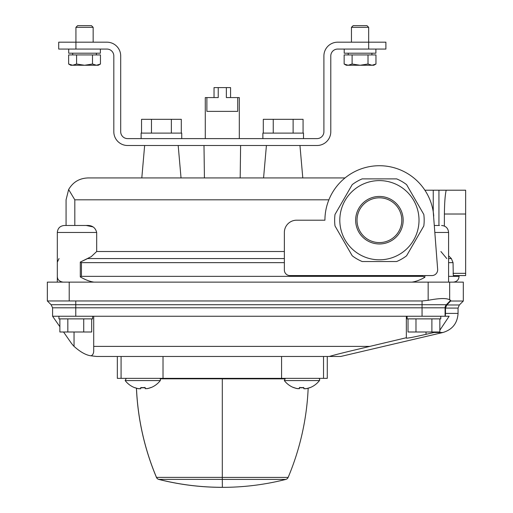 <?xml version="1.0" encoding="UTF-8"?>
<svg xmlns="http://www.w3.org/2000/svg" width="513" height="513" viewBox="0 0 513 513"><rect width="100%" height="100%" fill="white"/><g stroke="black" fill="none" stroke-linecap="round" stroke-linejoin="round"><path stroke-width="0.77" d="M445.297 316.258L93.706 316.258L93.706 350.405C93.789 353.149 92.93 354.958 91.115 355.823C86.165 355.252 80.47 352.11 74.039 346.378C80.451 352.098 86.139 355.246 91.115 355.823L96.668 356.477L329.384 356.477C336.483 354.22 356.105 349.699 369.835 346.39L406.347 337.734L406.347 338.118C407.643 338.311 414.196 337.047 426.014 334.335L433.992 332.495L442.937 332.495C452.383 329.622 457.423 323.267 458.058 313.411L445.502 313.411L445.297 316.258L449.138 316.258L439.962 330.045M59.867 326.71L52.595 316.258L93.706 316.258M445.085 316.258L445.085 307.813A4.373 4.309 90 0 1 446.348 304.722L422.052 304.722L422.052 300.958L68.941 300.964L75.777 300.964L75.777 307.813L422.052 307.813L422.052 304.722L51.108 304.722L52.589 307.813L52.595 316.258M407.098 316.258L407.098 318.874L440.776 318.874L440.776 316.258M58.937 316.258L58.937 318.874L92.616 318.874L92.616 316.258M51.108 304.722L47.35 300.964L47.35 282.124L463.303 282.124L463.303 301.028L450.664 301.028L450.664 300.336L449.664 299.836L449.664 282.124M47.35 300.964L68.941 300.964M63.548 331.994L70.807 342.428A32.806 32.806 0 0 0 74.039 346.378L74.039 331.994M93.706 346.39L369.835 346.39C356.131 349.693 336.336 354.259 329.384 356.477L340.67 356.477L442.937 332.495M406.347 337.734L406.347 316.258M303.818 388.623L303.818 387.507L303.818 388.726L306.024 388.726A22.104 22.104 0 0 0 309.672 387.693L309.672 387.642A22.053 22.053 0 0 1 306.024 388.674L303.818 388.623L303.818 387.507A20.578 20.578 0 0 1 299.445 387.456L299.445 388.578L297.245 388.578A22.053 22.053 0 0 1 293.59 387.456L293.59 387.597A22.187 22.187 0 0 1 284.305 380.569L285.395 378.35M299.445 387.648A20.77 20.77 0 0 0 303.818 387.7M293.59 387.456L293.59 387.507A22.104 22.104 0 0 0 297.245 388.63L299.445 388.674L299.445 387.456L299.445 388.578M134.925 387.79A22.187 22.187 0 0 1 125.159 380.569L126.249 378.35L125.159 380.569L160.293 380.569A22.187 22.187 0 0 1 151.008 387.597L151.008 387.456A22.053 22.053 0 0 1 147.359 388.578L145.153 388.578L145.153 387.456A20.578 20.578 0 0 1 140.78 387.507L140.78 388.623L138.581 388.674A22.053 22.053 0 0 1 134.925 387.642L134.925 387.693A22.104 22.104 0 0 0 138.581 388.726L140.78 388.726L140.78 387.507L140.78 388.623M145.153 388.578L145.153 387.456L145.153 388.674L147.359 388.63A22.104 22.104 0 0 0 151.008 387.507L151.008 387.456M140.78 387.7A20.77 20.77 0 0 0 145.153 387.648M422.052 300.958L428.163 300.31C439.57 298.149 446.74 297.989 449.664 299.836M446.765 304.985L445.502 308.082L445.502 313.411L445.502 308.082L458.058 308.082L459.34 304.985L446.765 304.985L450.664 301.028M284.362 258.571L87.627 258.571L80.304 262.092L91.282 256.615L96.688 251.505L96.688 232.466C95.373 227.406 91.885 225.079 86.216 225.476L93.122 226.919M93.994 282.124C89.794 281.522 85.235 279.784 80.304 276.905L81.445 276.353L422.943 276.353L424.867 277.289L422.943 276.353L422.943 275.577M81.445 262.65L81.445 276.353L80.304 276.905L80.304 262.092L81.445 262.65L284.362 262.65M411.92 282.124C415.915 281.573 420.23 279.963 424.867 277.289L424.867 275.577M448.022 190.201L465.65 190.201L438.942 190.201L438.942 225.476L434.44 225.476L439.468 225.476M438.942 190.201L424.886 190.201M433.735 216.063A54.481 54.481 0 0 0 377.337 165.763A54.481 54.481 0 0 0 324.928 220.205L296.623 220.205A12.261 12.261 0 0 0 284.362 232.466L284.362 270.037A5.547 5.547 0 0 0 289.909 275.577L431.882 275.577A5.784 5.784 0 0 0 437.653 269.37L433.248 211.863L433.248 190.201M284.362 251.505L96.688 251.505M345.025 177.94L87.941 177.94C79.374 178.267 72.942 182.134 68.633 189.541L74.815 199.814L68.633 189.541L66.068 199.814L66.068 225.476L69.736 225.476L64.311 225.476C60.066 225.893 57.732 228.221 57.321 232.466L96.688 232.466M440.904 251.524L446.778 258.571M444.361 226.047L444.399 214.017L465.65 214.017L465.65 275.577L453.287 275.577L453.05 262.65L448.593 262.65M453.05 262.65L451.363 258.571L448.593 255.814M446.188 190.201C445.111 194.953 444.514 202.891 444.399 214.017M63.105 282.124C59.476 281.554 57.559 279.797 57.353 276.84M57.353 262.137L59.027 258.552M328.884 199.814L74.815 199.814L74.815 225.476L69.736 225.476L86.216 225.476M68.633 189.541L66.068 199.814M465.65 190.201L465.65 214.017M240.18 177.94L240.61 145.5M204.424 177.94L203.994 145.5M327.275 356.477L327.275 378.35L281.579 378.35L281.579 356.477M281.579 378.35L163.019 378.35L163.019 356.477M163.019 378.35L117.33 378.35L117.33 356.477M426.014 331.994L426.014 334.335M83.728 318.874L83.728 331.994L91.686 331.994L91.686 318.874M83.728 331.994L67.825 331.994L67.825 318.874M67.825 331.994L59.867 331.994L59.867 318.874M431.888 318.874L431.888 331.994L439.846 331.994L439.846 318.874M431.888 331.994L415.985 331.994L415.985 318.874M415.985 331.994L408.027 331.994L408.027 318.874M446.348 304.722L450.664 300.336M151.476 133.104L151.476 119.324L141.537 119.324L141.537 133.104M151.476 119.324L171.361 119.324L171.361 133.104M171.361 119.324L181.301 119.324L181.301 133.104M273.243 133.104L273.243 119.324L263.297 119.324L263.297 133.104M273.243 119.324L293.122 119.324L293.122 133.104M293.122 119.324L303.068 119.324L303.068 133.104M368.667 49.068L385.891 49.068L385.891 42.181L337.676 42.181A13.774 13.774 0 0 0 323.902 55.955L323.902 131.726A6.887 6.887 0 0 1 317.008 138.613L127.59 138.613A6.887 6.887 0 0 1 120.702 131.726L120.702 55.955A13.774 13.774 0 0 0 106.928 42.181L58.713 42.181L58.713 49.068L106.928 49.068A6.887 6.887 0 0 1 113.815 55.955L113.815 131.726A13.774 13.774 0 0 0 127.59 145.5L317.008 145.5A13.774 13.774 0 0 0 330.789 131.726L330.789 55.955A6.887 6.887 0 0 1 337.676 49.068L368.667 49.068L368.667 27.336L351.45 27.336L353.143 25.65L366.981 25.65L368.667 27.336M84.542 25.65L91.461 25.65L93.154 27.336L75.93 27.336L77.623 25.65L84.542 25.65M70.768 65.254L68.633 64.022L72.609 65.254L70.768 65.254L68.633 64.022L68.633 54.923L100.452 54.923L100.452 64.022L96.47 65.254L92.494 64.022L84.542 65.254L76.591 64.022L72.609 65.254L68.633 64.022L72.609 65.254L98.316 65.254L100.452 64.022L98.316 65.254M76.591 64.022L76.591 54.923M92.494 64.022L92.494 54.923M344.152 64.022L348.128 65.254L346.281 65.254L344.152 64.022L344.152 54.923L375.965 54.923L375.965 64.022L371.989 65.254L368.013 64.022L360.062 65.254L352.104 64.022L348.128 65.254L344.152 64.022L348.128 65.254L373.836 65.254L375.965 64.022M352.104 64.022L352.104 54.923M368.013 64.022L368.013 54.923M100.375 49.068L100.375 53.205L68.697 53.205L68.697 49.068M100.375 53.205L100.356 49.068M375.894 49.068L375.894 53.205L344.217 53.205L344.217 49.068M375.894 53.205L375.875 49.068M141.113 138.613L141.113 133.104L181.737 133.104L181.737 138.613M141.113 133.104L141.139 138.613M303.504 138.613L303.504 133.104L262.874 133.104L262.874 138.613M262.874 133.104L262.906 138.613M406.591 255.782L423.809 225.957A44.772 44.772 0 0 0 423.809 214.453L406.591 184.629A44.772 44.772 0 0 0 396.626 178.877L362.191 178.877A44.772 44.772 0 0 0 352.226 184.629L335.008 214.453A44.772 44.772 0 0 0 335.008 225.957L352.226 255.782A44.772 44.772 0 0 0 362.191 261.534L396.626 261.534A44.772 44.772 0 0 0 406.591 255.782M339.805 220.205A39.604 39.604 0 0 0 379.408 259.815A39.604 39.604 0 0 0 419.012 220.205A39.604 39.604 0 0 0 379.408 180.602A39.604 39.604 0 0 0 339.805 220.205M379.408 197.819A22.386 22.386 0 0 0 360.023 231.401A22.386 22.386 0 0 0 398.793 231.401A22.386 22.386 0 0 0 379.408 197.819M239.314 138.613L239.314 97.579L226.361 97.579L226.361 87.588L230.568 87.588L230.568 97.579M205.29 138.613L205.29 97.579L206.886 97.579L206.886 111.372L237.718 111.372L237.718 97.579M214.036 97.579L214.036 87.588L218.237 87.588L218.237 97.579L206.886 97.579M226.361 87.588L218.237 87.588M136.439 388.206A258.296 258.296 0 0 0 156.459 477.417A3.444 3.444 0 0 0 158.786 479.418A258.296 258.296 0 0 0 222.232 487.35L222.302 487.35A258.296 258.296 0 0 0 222.373 487.35L222.302 479.418L285.818 479.418A3.444 3.444 0 0 0 288.139 477.417A258.296 258.296 0 0 0 308.166 388.206M222.373 487.35A258.296 258.296 0 0 0 285.818 479.418M136.477 388.213A258.296 258.296 0 0 0 156.497 477.391A3.444 3.444 0 0 0 158.825 479.392A258.263 258.263 0 0 0 222.232 487.318A258.263 258.263 0 0 1 158.825 479.392L222.302 479.392M222.302 378.35L222.302 479.418M422.052 316.258L422.052 307.813L445.085 307.813M75.777 316.258L75.777 307.813L52.589 307.813M69.217 300.958L69.217 282.124M284.305 380.569L319.445 380.569L319.702 380.005M428.163 300.31L428.163 282.124M434.947 232.466L448.593 232.466C448.176 228.221 445.848 225.893 441.603 225.476M459.09 275.577L459.09 276.353L448.593 276.353M451.363 258.571L448.593 258.571M453.017 273.339L465.65 273.339M75.93 49.068L75.93 27.336M379.408 196.447A23.765 23.765 0 0 0 358.831 232.088A23.765 23.765 0 0 0 399.986 232.088A23.765 23.765 0 0 0 379.408 196.447M156.497 477.391L222.302 477.391M160.242 378.818L222.302 378.818M222.302 477.417L288.139 477.417M222.302 378.85L284.33 378.85M309.672 387.79A22.187 22.187 0 0 0 319.445 380.569C319.811 379.094 319.445 378.35 318.349 378.35M458.058 308.082L458.058 313.411M448.593 282.124L448.593 232.466M459.09 276.353C458.75 279.854 456.826 281.778 453.319 282.124M266.414 145.5L263.573 177.94M299.958 145.5L302.792 177.94M144.647 145.5L141.806 177.94M178.191 145.5L181.031 177.94M57.321 282.124L57.321 232.466C57.732 228.221 60.066 225.893 64.311 225.476M459.34 304.985L463.303 301.028M323.523 378.35L323.523 356.477M121.081 378.35L121.081 356.477M160.293 380.569C160.659 379.094 160.3 378.35 159.203 378.35M319.708 379.979L319.727 379.633M319.676 379.351L319.394 378.825M93.154 42.181L93.154 27.336M96.386 54.923L96.386 53.205M72.692 54.923L72.692 53.205M351.45 42.181L351.45 27.336M371.906 54.923L371.906 53.205M348.212 54.923L348.212 53.205"/></g></svg>
